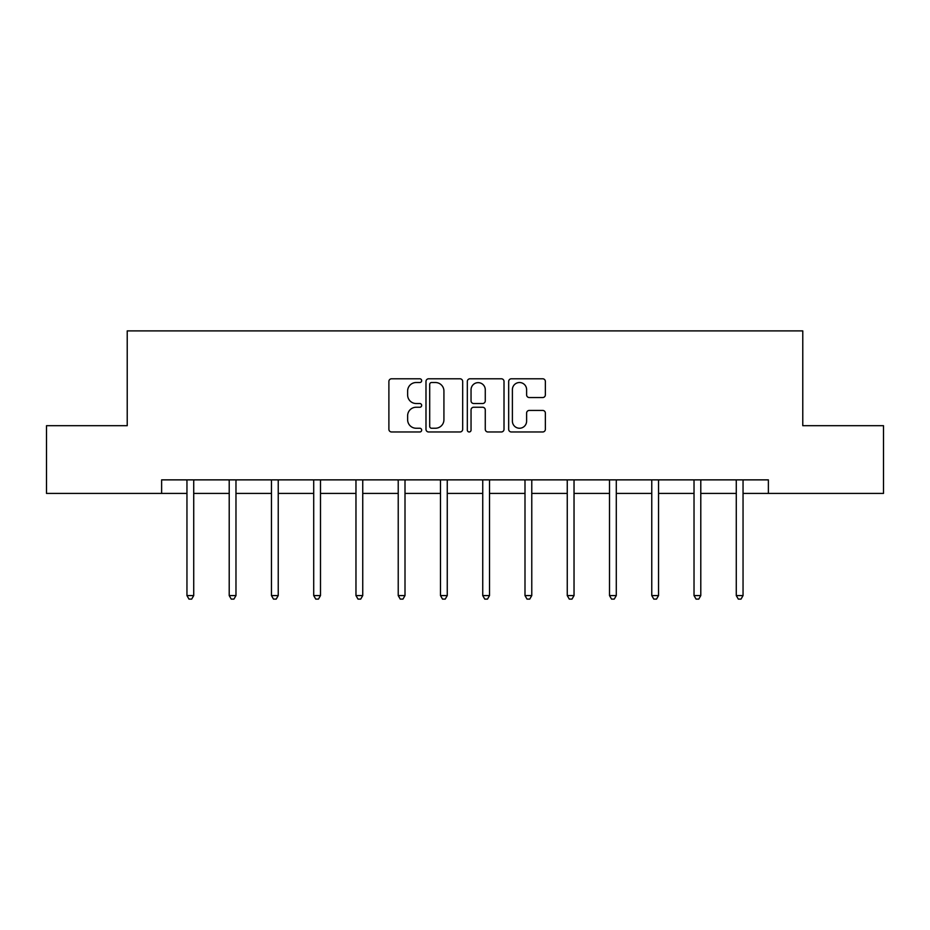 <?xml version="1.0" encoding="UTF-8"?>
<svg xmlns="http://www.w3.org/2000/svg" width="930" height="930" viewBox="0 0 930 930"><rect width="100%" height="100%" fill="white"/><g stroke="black" fill="none" stroke-linecap="round" stroke-linejoin="round"><path stroke-width="1.4" d="M421.662 380.649A1.86 1.86 0 0 0 419.802 378.789L391.553 378.789A2.662 2.662 0 0 0 388.891 381.451L388.891 429.311A2.662 2.662 0 0 0 391.553 431.973L419.802 431.973A1.86 1.86 0 0 0 421.662 430.113A1.86 1.86 0 0 0 419.802 428.242L416.14 428.242A8.51 8.51 0 0 1 407.631 419.744L407.631 415.745A8.51 8.51 0 0 1 416.14 407.247L419.802 407.247A1.86 1.86 0 0 0 421.662 405.375A1.86 1.86 0 0 0 419.802 403.515L416.14 403.515A8.51 8.51 0 0 1 407.631 395.006L407.631 391.019A8.51 8.51 0 0 1 416.14 382.521L419.802 382.521A1.86 1.86 0 0 0 421.662 380.649M542.702 397.54A2.662 2.662 0 0 0 545.364 394.878L545.364 381.451A2.662 2.662 0 0 0 542.702 378.789L511.326 378.789A2.662 2.662 0 0 0 508.675 381.451L508.675 429.311A2.662 2.662 0 0 0 511.326 431.973L542.702 431.973A2.662 2.662 0 0 0 545.364 429.311L545.364 413.094A2.662 2.662 0 0 0 542.702 410.432L529.275 410.432A2.662 2.662 0 0 0 526.613 413.094L526.613 421.139A7.115 7.115 0 0 1 519.51 428.242A7.115 7.115 0 0 1 512.395 421.139L512.395 389.624A7.115 7.115 0 0 1 519.51 382.521A7.115 7.115 0 0 1 526.613 389.624L526.613 394.878A2.662 2.662 0 0 0 529.275 397.54L542.702 397.54M161.622 493.412L46.5 493.412L46.5 425.696L127.224 425.696L127.224 330.894L802.776 330.894L802.776 425.696L883.5 425.696L883.5 493.412L768.378 493.412L768.378 479.868L161.622 479.868L161.622 493.412L186.953 493.412M462.675 381.451A2.662 2.662 0 0 0 460.013 378.789L428.637 378.789A2.662 2.662 0 0 0 425.987 381.451L425.987 429.311A2.662 2.662 0 0 0 428.637 431.973L460.013 431.973A2.662 2.662 0 0 0 462.675 429.311L462.675 381.451M469.987 378.789L501.363 378.789A2.662 2.662 0 0 1 504.014 381.451L504.014 429.311A2.662 2.662 0 0 1 501.363 431.973L487.936 431.973A2.662 2.662 0 0 1 485.274 429.311L485.274 409.898A2.662 2.662 0 0 0 482.612 407.247L473.707 407.247A2.662 2.662 0 0 0 471.045 409.898L471.045 430.113A1.86 1.86 0 0 1 469.185 431.973A1.86 1.86 0 0 1 467.325 430.113L467.325 381.451A2.662 2.662 0 0 1 469.987 378.789M193.719 493.412L229.21 493.412M235.976 493.412L271.455 493.412M278.233 493.412L313.712 493.412M320.49 493.412L355.969 493.412M362.747 493.412L398.226 493.412M405.003 493.412L440.483 493.412M447.26 493.412L482.74 493.412M489.517 493.412L524.997 493.412M531.774 493.412L567.254 493.412M574.031 493.412L609.51 493.412M616.288 493.412L651.767 493.412M658.545 493.412L694.024 493.412M700.79 493.412L736.281 493.412M743.047 493.412L768.378 493.412M431.567 382.521A1.86 1.86 0 0 0 429.707 384.381L429.707 426.382A1.86 1.86 0 0 0 431.567 428.242L435.426 428.242A8.51 8.51 0 0 0 443.924 419.744L443.924 391.019A8.51 8.51 0 0 0 435.426 382.521L431.567 382.521M485.274 389.763A7.115 7.115 0 0 0 478.16 382.649A7.115 7.115 0 0 0 471.045 389.763L471.045 400.865A2.662 2.662 0 0 0 473.707 403.515L482.612 403.515A2.662 2.662 0 0 0 485.274 400.865L485.274 389.763M194.079 479.868L193.917 480.264A2.709 2.709 0 0 0 193.719 481.275L193.719 595.584L186.953 595.584L186.953 481.275A2.709 2.709 0 0 0 186.756 480.264L186.593 479.868M193.719 595.584L191.685 599.106L188.976 599.106L186.953 595.584M236.336 479.868L236.174 480.264A2.709 2.709 0 0 0 235.976 481.275L235.976 595.584L229.21 595.584L229.21 481.275A2.709 2.709 0 0 0 229.013 480.264L228.85 479.868M235.976 595.584L233.942 599.106L231.233 599.106L229.21 595.584M278.593 479.868L278.43 480.264A2.709 2.709 0 0 0 278.233 481.275L278.233 595.584L271.455 595.584L271.455 481.275A2.709 2.709 0 0 0 271.269 480.264L271.107 479.868M278.233 595.584L276.198 599.106L273.49 599.106L271.455 595.584M320.85 479.868L320.687 480.264A2.709 2.709 0 0 0 320.49 481.275L320.49 595.584L313.712 595.584L313.712 481.275A2.709 2.709 0 0 0 313.526 480.264L313.364 479.868M320.49 595.584L318.455 599.106L315.747 599.106L313.712 595.584M363.095 479.868L362.944 480.264A2.709 2.709 0 0 0 362.747 481.275L362.747 595.584L355.969 595.584L355.969 481.275A2.709 2.709 0 0 0 355.783 480.264L355.62 479.868M362.747 595.584L360.712 599.106L358.004 599.106L355.969 595.584M405.352 479.868L405.201 480.264A2.709 2.709 0 0 0 405.003 481.275L405.003 595.584L398.226 595.584L398.226 481.275A2.709 2.709 0 0 0 398.028 480.264L397.877 479.868M405.003 595.584L402.969 599.106L400.26 599.106L398.226 595.584M447.609 479.868L447.458 480.264A2.709 2.709 0 0 0 447.26 481.275L447.26 595.584L440.483 595.584L440.483 481.275A2.709 2.709 0 0 0 440.285 480.264L440.134 479.868M447.26 595.584L445.226 599.106L442.517 599.106L440.483 595.584M489.866 479.868L489.715 480.264A2.709 2.709 0 0 0 489.517 481.275L489.517 595.584L482.74 595.584L482.74 481.275A2.709 2.709 0 0 0 482.542 480.264L482.391 479.868M489.517 595.584L487.483 599.106L484.774 599.106L482.74 595.584M532.123 479.868L531.972 480.264A2.709 2.709 0 0 0 531.774 481.275L531.774 595.584L524.997 595.584L524.997 481.275A2.709 2.709 0 0 0 524.799 480.264L524.648 479.868M531.774 595.584L529.74 599.106L527.031 599.106L524.997 595.584M574.38 479.868L574.217 480.264A2.709 2.709 0 0 0 574.031 481.275L574.031 595.584L567.254 595.584L567.254 481.275A2.709 2.709 0 0 0 567.056 480.264L566.905 479.868M574.031 595.584L571.997 599.106L569.288 599.106L567.254 595.584M616.637 479.868L616.474 480.264A2.709 2.709 0 0 0 616.288 481.275L616.288 595.584L609.51 595.584L609.51 481.275A2.709 2.709 0 0 0 609.313 480.264L609.15 479.868M616.288 595.584L614.253 599.106L611.545 599.106L609.51 595.584M658.893 479.868L658.731 480.264A2.709 2.709 0 0 0 658.545 481.275L658.545 595.584L651.767 595.584L651.767 481.275A2.709 2.709 0 0 0 651.57 480.264L651.407 479.868M658.545 595.584L656.51 599.106L653.802 599.106L651.767 595.584M701.15 479.868L700.988 480.264A2.709 2.709 0 0 0 700.79 481.275L700.79 595.584L694.024 595.584L694.024 481.275A2.709 2.709 0 0 0 693.827 480.264L693.664 479.868M700.79 595.584L698.767 599.106L696.059 599.106L694.024 595.584M743.407 479.868L743.244 480.264A2.709 2.709 0 0 0 743.047 481.275L743.047 595.584L736.281 595.584L736.281 481.275A2.709 2.709 0 0 0 736.083 480.264L735.921 479.868M743.047 595.584L741.024 599.106L738.315 599.106L736.281 595.584"/></g></svg>
